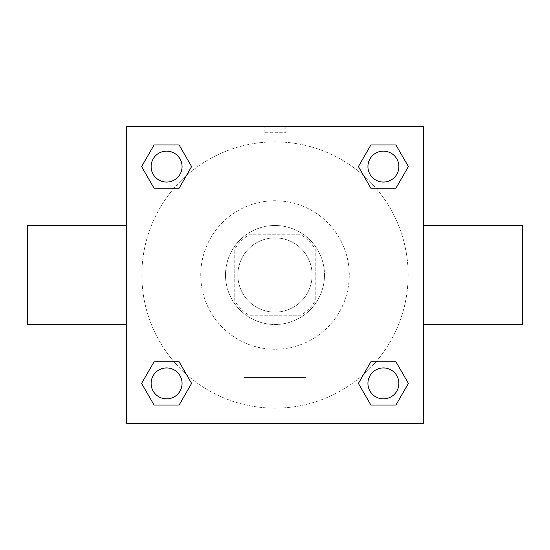 <?xml version="1.0" encoding="UTF-8"?>
<svg xmlns="http://www.w3.org/2000/svg" width="550" height="550" viewBox="0 0 550 550"><rect width="100%" height="100%" fill="white"/><g stroke="black" fill="none" stroke-linecap="round" stroke-linejoin="round"><path stroke-width="0.41" stroke-dasharray="2.75 2.06" d="M312.125 275A37.125 37.125 0 0 0 256.438 242.846A37.125 37.125 0 0 0 256.438 307.154A37.125 37.125 0 0 0 312.125 275A37.125 37.125 0 0 0 256.438 242.846A37.125 37.125 0 0 0 256.438 307.154A37.125 37.125 0 0 0 312.125 275M301.049 315.219L248.951 315.219A47.919 47.919 0 0 1 234.781 301.049L234.781 248.951A47.919 47.919 0 0 1 248.951 234.781L301.049 234.781A47.919 47.919 0 0 1 315.219 248.951L315.219 301.049A47.919 47.919 0 0 1 301.049 315.219L248.951 315.219A47.919 47.919 0 0 1 234.781 301.049L234.781 248.951A47.919 47.919 0 0 1 248.951 234.781L301.049 234.781A47.919 47.919 0 0 1 315.219 248.951L315.219 301.049A47.919 47.919 0 0 1 301.049 315.219M275 225.5A49.5 49.5 0 0 1 317.866 299.75A49.5 49.5 0 0 1 232.134 299.75A49.5 49.5 0 0 1 275 225.5A49.5 49.5 0 0 0 225.5 275A49.5 49.5 0 0 0 275 324.5A49.5 49.5 0 0 0 324.5 275A49.5 49.5 0 0 0 275 225.5M349.25 275A74.25 74.25 0 0 0 237.875 210.698A74.25 74.25 0 0 0 237.875 339.302A74.25 74.25 0 0 0 349.25 275A74.25 74.25 0 0 0 237.875 210.698A74.25 74.25 0 0 0 237.875 339.302A74.25 74.25 0 0 0 349.25 275M173.979 188.251L154.089 188.251L173.979 188.251L154.089 188.251L141.591 166.595L154.089 144.939L179.101 144.939L191.599 166.595L179.101 188.251M179.101 361.749L191.599 383.405L179.101 361.749L191.599 383.405L179.101 361.749L191.599 383.405L179.101 405.061L154.089 405.061L141.591 383.405L154.089 361.749L173.979 361.749M126.5 423.5L126.5 126.5L423.5 126.5L423.5 423.5L126.5 423.5L126.5 126.5L423.5 126.5L423.5 423.5L126.5 423.5L126.5 126.5L423.5 126.5L423.5 423.5L126.5 423.5M370.899 188.251L358.401 166.595L370.899 188.251L358.401 166.595L370.899 188.251L358.401 166.595L370.899 144.939L395.911 144.939L408.409 166.595L395.911 188.251L376.021 188.251M376.021 361.749L395.911 361.749L376.021 361.749L395.911 361.749L408.409 383.405L395.911 405.061L370.899 405.061L358.401 383.405L370.899 361.749M285.828 126.5L264.172 126.5L285.828 126.5L264.172 126.5L285.828 126.5L264.172 126.507L285.828 126.5L285.828 132.736L264.172 132.736L285.828 132.736M408.155 275A133.155 133.155 0 0 0 208.423 159.686A133.155 133.155 0 0 0 208.423 390.314A133.155 133.155 0 0 0 408.155 275A133.155 133.155 0 0 0 208.423 159.686A133.155 133.155 0 0 0 208.423 390.314A133.155 133.155 0 0 0 408.155 275M182.064 383.405A15.469 15.469 0 0 0 158.861 370.006A15.469 15.469 0 0 0 158.861 396.804A15.469 15.469 0 0 0 182.064 383.405A15.469 15.469 0 0 0 158.861 370.006A15.469 15.469 0 0 0 158.861 396.804A15.469 15.469 0 0 0 182.064 383.405A15.469 15.469 0 0 0 158.861 370.006A15.469 15.469 0 0 0 158.861 396.804A15.469 15.469 0 0 0 182.064 383.405A15.469 15.469 0 0 0 158.861 370.006A15.469 15.469 0 0 0 158.861 396.804A15.469 15.469 0 0 0 182.064 383.405A15.469 15.469 0 0 0 158.861 370.006A15.469 15.469 0 0 0 158.861 396.804A15.469 15.469 0 0 0 182.064 383.405M182.064 166.595A15.469 15.469 0 0 0 158.861 153.196A15.469 15.469 0 0 0 158.861 179.994A15.469 15.469 0 0 0 182.064 166.595A15.469 15.469 0 0 0 158.861 153.196A15.469 15.469 0 0 0 158.861 179.994A15.469 15.469 0 0 0 182.064 166.595A15.469 15.469 0 0 0 158.861 153.196A15.469 15.469 0 0 0 158.861 179.994A15.469 15.469 0 0 0 182.064 166.595A15.469 15.469 0 0 0 158.861 153.196A15.469 15.469 0 0 0 158.861 179.994A15.469 15.469 0 0 0 182.064 166.595A15.469 15.469 0 0 0 158.861 153.196A15.469 15.469 0 0 0 158.861 179.994A15.469 15.469 0 0 0 182.064 166.595M398.874 166.595A15.469 15.469 0 0 0 375.671 153.196A15.469 15.469 0 0 0 375.671 179.994A15.469 15.469 0 0 0 398.874 166.595A15.469 15.469 0 0 0 375.671 153.196A15.469 15.469 0 0 0 375.671 179.994A15.469 15.469 0 0 0 398.874 166.595A15.469 15.469 0 0 0 375.671 153.196A15.469 15.469 0 0 0 375.671 179.994A15.469 15.469 0 0 0 398.874 166.595A15.469 15.469 0 0 0 375.671 153.196A15.469 15.469 0 0 0 375.671 179.994A15.469 15.469 0 0 0 398.874 166.595A15.469 15.469 0 0 0 375.671 153.196A15.469 15.469 0 0 0 375.671 179.994A15.469 15.469 0 0 0 398.874 166.595M367.936 383.405A15.469 15.469 0 0 1 391.139 370.006A15.469 15.469 0 0 1 391.139 396.804A15.469 15.469 0 0 1 367.936 383.405A15.469 15.469 0 0 1 391.139 370.006A15.469 15.469 0 0 1 391.139 396.804A15.469 15.469 0 0 1 367.936 383.405M306.034 423.5L243.966 423.5L306.034 423.5L243.966 423.5L306.034 423.5L306.034 377.465L243.966 377.465L306.034 377.465L243.966 377.465L306.034 377.465L306.034 423.5M126.5 275L126.5 225.5L126.5 275M423.5 275L423.5 225.5L423.5 275M522.5 225.5L522.5 324.5M27.5 324.5L27.5 225.5M154.089 405.061L141.591 383.405L154.089 361.749L141.591 383.405L154.089 361.749L141.591 383.405L154.089 405.061L141.591 383.405L154.089 405.061L179.101 405.061L154.089 405.061M191.599 383.405L179.101 405.061L191.599 383.405M358.401 166.595L370.899 144.939L395.911 144.939L408.409 166.595L395.911 188.251L408.409 166.595L395.911 188.251L408.409 166.595L395.911 144.939L408.409 166.595L395.911 144.939L370.899 144.939L358.401 166.595M154.089 188.251L141.591 166.595L154.089 144.939L179.101 144.939L191.599 166.595L179.101 144.939L191.599 166.595L179.101 144.939L154.089 144.939L141.591 166.595L154.089 144.939L141.591 166.595L154.089 188.251M370.899 405.061L358.401 383.405L370.899 405.061L358.401 383.405L370.899 405.061L395.911 405.061L370.899 405.061M395.911 361.749L408.409 383.405L395.911 405.061L408.409 383.405L395.911 405.061L408.409 383.405L395.911 361.749M126.5 339.969L126.5 329.141L126.507 339.969M423.5 339.969L423.5 329.141L423.493 339.969M398.874 383.405A15.469 15.469 0 0 0 375.671 370.006A15.469 15.469 0 0 0 375.671 396.804A15.469 15.469 0 0 0 398.874 383.405A15.469 15.469 0 0 0 375.671 370.006A15.469 15.469 0 0 0 375.671 396.804A15.469 15.469 0 0 0 398.874 383.405A15.469 15.469 0 0 0 375.671 370.006A15.469 15.469 0 0 0 375.671 396.804A15.469 15.469 0 0 0 398.874 383.405M243.966 377.465L243.966 423.5L243.966 377.465M264.172 132.736L264.172 126.5"/><path stroke-width="0.82" d="M179.101 188.251L154.089 188.251L141.591 166.595L154.089 144.939L179.101 144.939L191.599 166.595L179.101 188.251L154.089 188.251L173.979 188.251M173.979 361.749L179.101 361.749L191.599 383.405L179.101 405.061L154.089 405.061L141.591 383.405L154.089 361.749L179.101 361.749M376.021 188.251L370.899 188.251L358.401 166.595L370.899 144.939L395.911 144.939L408.409 166.595L395.911 188.251L370.899 188.251M370.899 361.749L395.911 361.749L408.409 383.405L395.911 405.061L370.899 405.061L358.401 383.405L370.899 361.749L395.911 361.749L376.021 361.749M423.5 324.5L522.5 324.5L522.5 225.5L423.5 225.5M126.5 225.5L27.5 225.5L27.5 324.5L126.5 324.5M126.5 126.5L423.5 126.5L423.5 423.5L126.5 423.5L126.5 126.5M395.911 405.061L370.899 405.061L395.911 405.061M398.874 383.405A15.469 15.469 0 0 0 375.671 370.006A15.469 15.469 0 0 0 375.671 396.804A15.469 15.469 0 0 0 398.874 383.405M179.101 405.061L154.089 405.061L179.101 405.061M182.064 383.405A15.469 15.469 0 0 0 158.861 370.006A15.469 15.469 0 0 0 158.861 396.804A15.469 15.469 0 0 0 182.064 383.405M370.899 144.939L395.911 144.939L370.899 144.939M398.874 166.595A15.469 15.469 0 0 0 375.671 153.196A15.469 15.469 0 0 0 375.671 179.994A15.469 15.469 0 0 0 398.874 166.595M154.089 144.939L179.101 144.939L154.089 144.939M182.064 166.595A15.469 15.469 0 0 0 158.861 153.196A15.469 15.469 0 0 0 158.861 179.994A15.469 15.469 0 0 0 182.064 166.595"/></g></svg>
